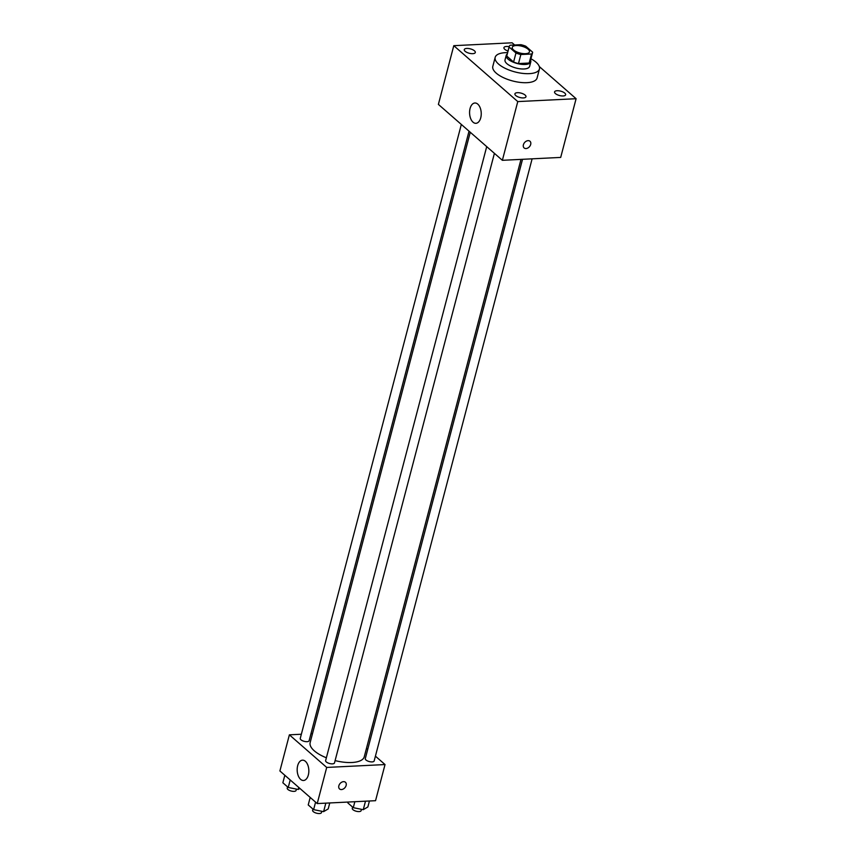 <?xml version="1.0" encoding="UTF-8"?>
<svg xmlns="http://www.w3.org/2000/svg" width="856" height="856" viewBox="0 0 856 856"><rect width="100%" height="100%" fill="white"/><g stroke="black" fill="none" stroke-linecap="round" stroke-linejoin="round"><path stroke-width="1.28" d="M516.2 45.529A8.902 3.531 -165.3 0 1 525.413 47.519A8.902 3.531 -165.3 0 1 529.479 51.863A8.902 3.531 -165.3 0 1 519.977 53.019A8.902 3.531 -165.3 0 1 512.263 47.348A8.902 3.531 -165.3 0 1 516.2 45.529M509.117 47.037L515.954 53.008A12.08 4.794 -165.3 0 0 520.855 54.527L531.544 54.003A12.08 4.794 -165.3 0 0 532.56 52.676A12.08 4.794 -165.3 0 0 532.625 52.184L525.787 46.213A12.08 4.794 -165.3 0 0 520.887 44.683L510.197 45.218A12.08 4.794 -165.3 0 0 509.181 46.545A12.08 4.794 -165.3 0 0 509.117 47.037L506.752 56.068L513.589 62.039L515.954 53.008M532.56 52.676L530.185 61.707A12.08 4.794 -165.3 0 1 529.179 63.034L531.544 54.003M513.589 62.039A12.08 4.794 -165.3 0 0 518.49 63.569L529.179 63.034M506.752 56.068A12.08 4.794 -165.3 0 1 506.805 55.576L509.181 46.545M507.212 54.056A12.712 5.04 14.7 0 0 506.196 55.415A12.712 5.04 14.7 0 0 517.217 63.515A12.712 5.04 14.7 0 0 530.795 61.867A12.712 5.04 14.7 0 0 530.592 60.198M530.795 61.867L529.618 66.383A12.712 5.04 -165.3 0 1 516.04 68.031A12.712 5.04 -165.3 0 1 505.019 59.931L506.196 55.415M518.49 63.569L520.855 54.527M530.955 58.775A22.887 9.074 -165.3 0 1 539.451 68.972A22.887 9.074 -165.3 0 1 515.012 71.936A22.887 9.074 -165.3 0 1 495.175 57.352A22.887 9.074 -165.3 0 1 505.318 52.676A22.887 9.074 -165.3 0 1 507.576 52.644M539.451 68.972L537.087 78.003A22.887 9.074 -165.3 0 1 512.648 80.967A22.887 9.074 -165.3 0 1 492.81 66.383L495.175 57.352M515.751 95.53A5.714 2.268 -165.3 0 1 514.905 93.85A5.714 2.268 -165.3 0 1 521.015 93.111A5.714 2.268 -165.3 0 1 525.969 96.749A5.714 2.268 -165.3 0 1 521.721 97.852A5.714 2.268 -165.3 0 1 515.751 95.53M465.108 51.274A5.714 2.268 -165.3 0 1 464.262 49.595A5.714 2.268 -165.3 0 1 470.361 48.856A5.714 2.268 -165.3 0 1 475.315 52.494A5.714 2.268 -165.3 0 1 471.068 53.596A5.714 2.268 -165.3 0 1 465.108 51.274M508.004 51.018A5.714 2.268 -165.3 0 1 504.773 49.316A5.714 2.268 -165.3 0 1 503.927 47.636A5.714 2.268 -165.3 0 1 509.138 46.695M555.416 93.572A5.714 2.268 -165.3 0 1 554.57 91.892A5.714 2.268 -165.3 0 1 560.68 91.153A5.714 2.268 -165.3 0 1 565.634 94.791A5.714 2.268 -165.3 0 1 561.386 95.893A5.714 2.268 -165.3 0 1 555.416 93.572M514.627 44.993L512.123 42.8L453.787 45.678L517.773 101.586L576.099 98.708L539.323 66.565M453.787 45.678L438.39 104.4L502.365 160.307L517.773 101.586M473.047 122.183A10.176 5.821 87.2 0 1 469.655 110.895A10.176 5.821 87.2 0 1 474.909 102.998A10.176 5.821 87.2 0 1 481.222 112.864A10.176 5.821 87.2 0 1 475.915 123.318A10.176 5.821 87.2 0 1 473.047 122.183M502.365 160.307L560.691 157.418L576.099 98.708M528.088 140.641A4.451 3.199 -48.9 0 1 529.982 141.24A4.451 3.199 -48.9 0 1 529.457 146.697A4.451 3.199 -48.9 0 1 524.118 147.949A4.451 3.199 -48.9 0 1 523.883 143.583A4.451 3.199 -48.9 0 1 528.088 140.641M529.971 141.24A4.451 3.199 -48.9 0 1 529.457 146.697A4.451 3.199 -48.9 0 1 524.118 147.938M520.994 159.387L364.26 756.79A27.97 11.085 -165.3 0 1 335.103 760.599M326.371 757.785A27.97 11.085 -165.3 0 1 310.15 742.591L470.265 132.252M461.331 124.452L300.253 738.428A4.58 1.819 14.7 0 0 302.35 740.665A4.58 1.819 14.7 0 0 307.079 741.681A4.58 1.819 14.7 0 0 309.112 740.75L469.035 131.171M532.122 158.831L374.158 760.963A4.58 1.819 -165.3 0 1 369.268 761.562A4.58 1.819 -165.3 0 1 365.298 758.641L522.535 159.302M494.404 153.352L334.493 762.921A4.58 1.819 -165.3 0 1 329.603 763.52A4.58 1.819 -165.3 0 1 325.633 760.599L486.711 146.622M301.355 734.234L289.382 734.833L326.703 767.436L385.029 764.558L375.42 756.158M367.716 749.428L366.475 748.347M312.483 733.688L310.942 733.763M289.382 734.833L279.901 770.967L317.223 803.57L375.549 800.692L385.029 764.558M317.223 803.57L326.703 767.436M297.674 765.671A10.176 5.821 87.2 0 1 302.5 760.171A10.176 5.821 87.2 0 1 308.823 770.047A10.176 5.821 87.2 0 1 303.505 780.49A10.176 5.821 87.2 0 1 297.674 765.671M343.534 781.656A4.451 3.199 -48.9 0 1 345.428 782.256A4.451 3.199 -48.9 0 1 344.904 787.713A4.451 3.199 -48.9 0 1 339.565 788.954A4.451 3.199 -48.9 0 1 339.329 784.599A4.451 3.199 -48.9 0 1 343.534 781.656M345.428 782.256A4.451 3.199 -48.9 0 1 344.904 787.713A4.451 3.199 -48.9 0 1 339.565 788.954M284.823 775.258L282.855 782.759L288.237 787.467L298.22 789.457L299.921 788.462M298.22 789.457L298.755 787.434M288.237 787.467L290.205 779.966M296.422 789.104L296.08 790.43A4.58 1.819 -165.3 0 1 291.19 791.03A4.58 1.819 -165.3 0 1 287.22 788.109L287.552 786.867M310.193 797.439L308.224 804.94L313.617 809.637L323.6 811.638L328.201 808.92L329.763 802.949M323.6 811.638L325.826 803.153M313.617 809.637L315.586 802.147M321.803 811.274L321.46 812.612A4.58 1.819 -165.3 0 1 316.57 813.2A4.58 1.819 -165.3 0 1 312.601 810.279L312.932 809.038M348.135 802.051L347.889 802.971L353.282 807.679L363.265 809.68L367.866 806.962L369.428 800.991M363.265 809.68L365.491 801.184M353.282 807.679L354.844 801.719M361.467 809.316L361.125 810.643A4.58 1.819 -165.3 0 1 356.235 811.242A4.58 1.819 -165.3 0 1 352.265 808.321L352.586 807.08"/></g></svg>
